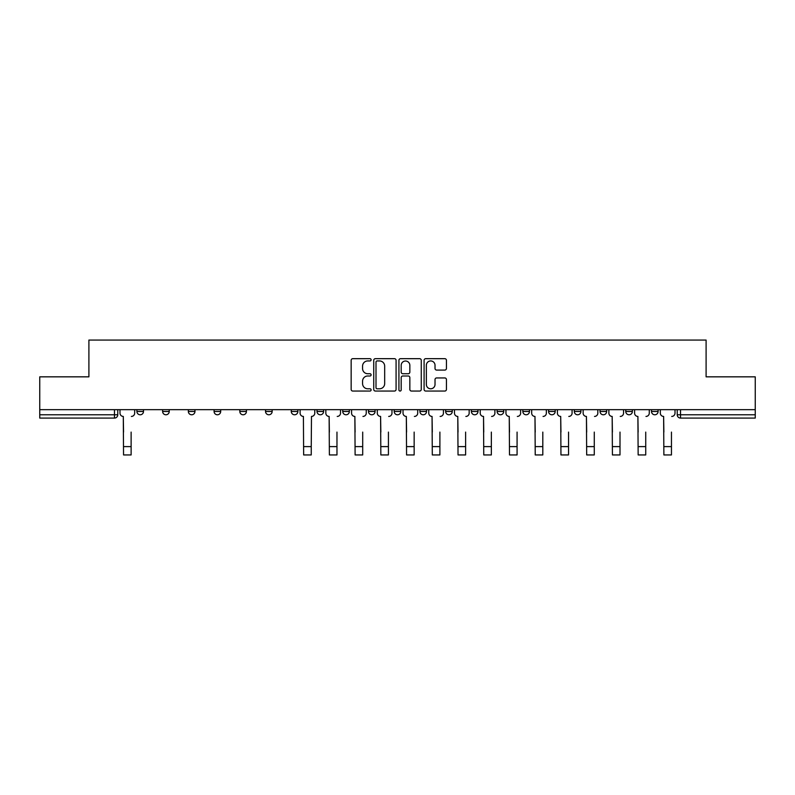 <?xml version="1.0" encoding="UTF-8"?>
<svg xmlns="http://www.w3.org/2000/svg" width="795" height="795" viewBox="0 0 795 795"><rect width="100%" height="100%" fill="white"/><g stroke="black" fill="none" stroke-linecap="round" stroke-linejoin="round"><path stroke-width="1.19" d="M371.106 359.807A1.133 1.133 0 0 0 369.973 358.674L352.771 358.674A1.62 1.62 0 0 0 351.161 360.294L351.161 389.431A1.62 1.62 0 0 0 352.771 391.051L369.973 391.051A1.133 1.133 0 0 0 371.106 389.918A1.133 1.133 0 0 0 369.973 388.785L367.747 388.785A5.177 5.177 0 0 1 362.57 383.607L362.57 381.173A5.177 5.177 0 0 1 367.747 375.995L369.973 375.995A1.133 1.133 0 0 0 371.106 374.862A1.133 1.133 0 0 0 369.973 373.729L367.747 373.729A5.177 5.177 0 0 1 362.57 368.552L362.57 366.117A5.177 5.177 0 0 1 367.747 360.94L369.973 360.94A1.133 1.133 0 0 0 371.106 359.807M651.503 411.482L651.503 409.663L651.503 411.482A3.299 3.299 0 0 0 654.802 414.781A3.299 3.299 0 0 1 651.503 411.482L658.101 411.482A3.299 3.299 0 0 1 654.802 414.781M574.318 409.663L574.318 411.482L580.906 411.482A3.299 3.299 0 0 1 577.607 414.781A3.299 3.299 0 0 1 574.318 411.482L574.318 409.663M548.58 409.663L548.58 411.482L555.178 411.482A3.299 3.299 0 0 1 551.879 414.781A3.299 3.299 0 0 1 548.58 411.482L548.58 409.663M419.929 409.663L419.929 411.482L426.527 411.482A3.299 3.299 0 0 1 423.228 414.781A3.299 3.299 0 0 1 419.929 411.482L419.929 409.663M342.744 409.663L342.744 411.482L349.343 411.482A3.299 3.299 0 0 1 346.044 414.781A3.299 3.299 0 0 1 342.744 411.482L342.744 409.663M291.278 409.663L291.278 411.482L297.877 411.482A3.299 3.299 0 0 1 294.577 414.781A3.299 3.299 0 0 1 291.278 411.482L291.278 409.663M265.55 409.663L265.55 411.482L272.148 411.482A3.299 3.299 0 0 1 268.849 414.781A3.299 3.299 0 0 1 265.55 411.482L265.55 409.663M214.094 411.482L214.094 409.663L214.094 411.482A3.299 3.299 0 0 0 217.393 414.781A3.299 3.299 0 0 1 214.094 411.482L220.682 411.482A3.299 3.299 0 0 1 217.393 414.781M162.627 411.482L162.627 409.663L162.627 411.482A3.299 3.299 0 0 0 165.926 414.781A3.299 3.299 0 0 1 162.627 411.482L169.226 411.482A3.299 3.299 0 0 1 165.926 414.781A3.299 3.299 0 0 0 169.226 411.482L169.226 409.663L169.226 411.482M444.812 370.082A1.62 1.62 0 0 0 446.432 368.463L446.432 360.294A1.62 1.62 0 0 0 444.812 358.674L425.713 358.674A1.62 1.62 0 0 0 424.093 360.294L424.093 389.431A1.62 1.62 0 0 0 425.713 391.051L444.812 391.051A1.62 1.62 0 0 0 446.432 389.431L446.432 379.553A1.62 1.62 0 0 0 444.812 377.943L436.634 377.943A1.62 1.62 0 0 0 435.024 379.553L435.024 384.452A4.333 4.333 0 0 1 430.691 388.785A4.333 4.333 0 0 1 426.359 384.452L426.359 365.273A4.333 4.333 0 0 1 430.691 360.94A4.333 4.333 0 0 1 435.024 365.273L435.024 368.463A1.62 1.62 0 0 0 436.634 370.082L444.812 370.082M39.75 409.663L39.75 376.84L88.901 376.84L88.901 340.061L706.099 340.061L706.099 376.84L755.25 376.84L755.25 409.663L39.75 409.663L39.75 414.781L117.769 414.781L117.769 409.663L117.769 414.781A3.299 3.299 0 0 1 114.47 418.081L39.75 418.081L39.75 414.781M396.079 360.294A1.62 1.62 0 0 0 394.469 358.674L375.359 358.674A1.62 1.62 0 0 0 373.739 360.294L373.739 389.431A1.62 1.62 0 0 0 375.359 391.051L394.469 391.051A1.62 1.62 0 0 0 396.079 389.431L396.079 360.294M400.531 358.674L419.641 358.674A1.62 1.62 0 0 1 421.261 360.294L421.261 389.431A1.62 1.62 0 0 1 419.641 391.051L411.462 391.051A1.62 1.62 0 0 1 409.842 389.431L409.842 377.615A1.62 1.62 0 0 0 408.223 375.995L402.807 375.995A1.62 1.62 0 0 0 401.187 377.615L401.187 389.918A1.133 1.133 0 0 1 400.054 391.051A1.133 1.133 0 0 1 398.921 389.918L398.921 360.294A1.62 1.62 0 0 1 400.531 358.674M677.231 409.663L677.231 414.781L755.25 414.781L755.25 418.081L680.53 418.081A3.299 3.299 0 0 1 677.231 414.781L677.231 409.663M755.25 409.663L755.25 414.781M658.101 409.663L658.101 411.482L658.101 409.663M625.774 409.663L625.774 411.482L632.373 411.482L632.373 409.663L632.373 411.482A3.299 3.299 0 0 1 629.074 414.781A3.299 3.299 0 0 1 625.774 411.482A3.299 3.299 0 0 0 629.074 414.781M606.645 411.482L606.645 409.663L606.645 411.482A3.299 3.299 0 0 1 603.345 414.781A3.299 3.299 0 0 1 600.046 411.482L606.645 411.482A3.299 3.299 0 0 1 603.345 414.781M600.046 409.663L600.046 411.482M580.906 409.663L580.906 411.482M555.178 409.663L555.178 411.482M529.45 409.663L529.45 411.482A3.299 3.299 0 0 1 526.151 414.781A3.299 3.299 0 0 1 522.852 411.482L529.45 411.482M522.852 409.663L522.852 411.482M503.722 409.663L503.722 411.482A3.299 3.299 0 0 1 500.423 414.781A3.299 3.299 0 0 1 497.123 411.482L503.722 411.482A3.299 3.299 0 0 1 500.423 414.781M497.123 409.663L497.123 411.482M477.994 409.663L477.994 411.482A3.299 3.299 0 0 1 474.695 414.781A3.299 3.299 0 0 1 471.395 411.482L477.994 411.482M471.395 409.663L471.395 411.482M452.256 409.663L452.256 411.482A3.299 3.299 0 0 1 448.956 414.781A3.299 3.299 0 0 1 445.657 411.482A3.299 3.299 0 0 0 448.956 414.781M445.657 409.663L445.657 411.482L452.256 411.482M426.527 409.663L426.527 411.482A3.299 3.299 0 0 1 423.228 414.781M400.799 409.663L400.799 411.482A3.299 3.299 0 0 1 397.5 414.781A3.299 3.299 0 0 1 394.201 411.482L400.799 411.482M394.201 409.663L394.201 411.482M375.071 409.663L375.071 411.482A3.299 3.299 0 0 1 371.772 414.781A3.299 3.299 0 0 1 368.473 411.482L375.071 411.482L375.071 409.663M368.473 409.663L368.473 411.482M349.343 409.663L349.343 411.482M323.605 409.663L323.605 411.482A3.299 3.299 0 0 1 320.305 414.781A3.299 3.299 0 0 1 317.006 411.482L323.605 411.482L323.605 409.663M317.006 409.663L317.006 411.482M297.877 411.482L297.877 409.663L297.877 411.482A3.299 3.299 0 0 1 294.577 414.781M272.148 411.482L272.148 409.663L272.148 411.482A3.299 3.299 0 0 1 268.849 414.781M246.42 409.663L246.42 411.482A3.299 3.299 0 0 1 243.121 414.781A3.299 3.299 0 0 1 239.822 411.482A3.299 3.299 0 0 0 243.121 414.781A3.299 3.299 0 0 0 246.42 411.482L246.42 409.663M239.822 409.663L239.822 411.482L246.42 411.482M220.682 409.663L220.682 411.482M194.954 409.663L194.954 411.482A3.299 3.299 0 0 1 191.655 414.781A3.299 3.299 0 0 1 188.355 411.482L194.954 411.482M188.355 409.663L188.355 411.482M143.498 409.663L143.498 411.482A3.299 3.299 0 0 1 140.198 414.781A3.299 3.299 0 0 1 136.899 411.482A3.299 3.299 0 0 0 140.198 414.781A3.299 3.299 0 0 0 143.498 411.482L143.498 409.663M136.899 409.663L136.899 411.482L143.498 411.482M680.53 409.663L680.53 418.081A3.299 3.299 0 0 1 677.231 414.781M377.138 360.94A1.133 1.133 0 0 0 376.005 362.073L376.005 387.652A1.133 1.133 0 0 0 377.138 388.785L379.493 388.785A5.177 5.177 0 0 0 384.671 383.607L384.671 366.117A5.177 5.177 0 0 0 379.493 360.94L377.138 360.94M409.842 365.352A4.333 4.333 0 0 0 405.51 361.019A4.333 4.333 0 0 0 401.187 365.352L401.187 372.11A1.62 1.62 0 0 0 402.807 373.729L408.223 373.729A1.62 1.62 0 0 0 409.842 372.11L409.842 365.352M119.995 413.132L119.995 409.663L119.995 413.132A3.299 3.299 0 0 0 123.295 416.431L123.543 432.092M123.295 416.431L123.543 454.939L131.125 454.939L131.125 432.092M134.673 413.132L134.673 409.663L134.673 413.132A3.299 3.299 0 0 1 131.374 416.431M300.103 409.663L300.103 413.132A3.299 3.299 0 0 0 303.402 416.431L303.65 454.939L311.243 454.939L311.243 446.611L303.65 446.611M314.78 409.663L314.78 413.132A3.299 3.299 0 0 1 311.481 416.431L311.243 446.611M325.831 413.132L325.831 409.663L325.831 413.132A3.299 3.299 0 0 0 329.13 416.431L329.378 432.092M329.13 416.431L329.378 454.939L336.971 454.939L336.971 432.092M340.518 413.132L340.518 409.663L340.518 413.132A3.299 3.299 0 0 1 337.219 416.431M351.569 413.132L351.569 409.663L351.569 413.132A3.299 3.299 0 0 0 354.868 416.431L355.107 432.092M354.868 416.431L355.107 454.939L362.699 454.939L362.699 432.092M366.247 413.132L366.247 409.663L366.247 413.132A3.299 3.299 0 0 1 362.947 416.431M377.297 413.132L377.297 409.663L377.297 413.132A3.299 3.299 0 0 0 380.596 416.431L380.845 432.092M380.596 416.431L380.845 454.939L388.427 454.939L388.427 432.092M391.975 413.132L391.975 409.663L391.975 413.132A3.299 3.299 0 0 1 388.675 416.431M403.025 413.132L403.025 409.663L403.025 413.132A3.299 3.299 0 0 0 406.325 416.431L406.573 432.092M406.325 416.431L406.573 454.939L414.155 454.939L414.155 432.092M417.703 413.132L417.703 409.663L417.703 413.132A3.299 3.299 0 0 1 414.404 416.431M428.753 413.132L428.753 409.663L428.753 413.132A3.299 3.299 0 0 0 432.053 416.431L432.301 432.092M432.053 416.431L432.301 454.939L439.893 454.939L439.893 432.092M443.431 413.132L443.431 409.663L443.431 413.132A3.299 3.299 0 0 1 440.132 416.431M454.482 413.132L454.482 409.663L454.482 413.132A3.299 3.299 0 0 0 457.781 416.431L458.029 432.092M457.781 416.431L458.029 454.939L465.622 454.939L465.622 432.092M469.169 413.132L469.169 409.663L469.169 413.132A3.299 3.299 0 0 1 465.87 416.431M480.22 413.132L480.22 409.663L480.22 413.132A3.299 3.299 0 0 0 483.519 416.431L483.758 432.092M483.519 416.431L483.758 454.939L491.35 454.939L491.35 432.092M494.897 413.132L494.897 409.663L494.897 413.132A3.299 3.299 0 0 1 491.598 416.431M505.948 413.132L505.948 409.663L505.948 413.132A3.299 3.299 0 0 0 509.247 416.431L509.496 432.092M509.247 416.431L509.496 454.939L517.078 454.939L517.078 432.092M520.626 413.132L520.626 409.663L520.626 413.132A3.299 3.299 0 0 1 517.326 416.431M531.676 413.132L531.676 409.663L531.676 413.132A3.299 3.299 0 0 0 534.975 416.431L535.224 432.092M534.975 416.431L535.224 454.939L542.806 454.939L542.806 432.092M546.354 413.132L546.354 409.663L546.354 413.132A3.299 3.299 0 0 1 543.055 416.431M557.404 413.132L557.404 409.663L557.404 413.132A3.299 3.299 0 0 0 560.704 416.431L560.952 432.092M560.704 416.431L560.952 454.939L568.544 454.939L568.544 432.092M572.082 413.132L572.082 409.663L572.082 413.132A3.299 3.299 0 0 1 568.793 416.431M583.132 413.132L583.132 409.663L583.132 413.132A3.299 3.299 0 0 0 586.432 416.431L586.68 432.092M586.432 416.431L586.68 454.939L594.272 454.939L594.272 432.092M597.82 413.132L597.82 409.663L597.82 413.132A3.299 3.299 0 0 1 594.521 416.431M608.871 413.132L608.871 409.663L608.871 413.132A3.299 3.299 0 0 0 612.17 416.431L612.418 432.092M612.17 416.431L612.418 454.939L620.001 454.939L620.001 432.092M623.548 413.132L623.548 409.663L623.548 413.132A3.299 3.299 0 0 1 620.249 416.431M634.599 413.132L634.599 409.663L634.599 413.132A3.299 3.299 0 0 0 637.898 416.431L638.146 432.092M637.898 416.431L638.146 454.939L645.729 454.939L645.729 432.092M649.277 413.132L649.277 409.663L649.277 413.132A3.299 3.299 0 0 1 645.977 416.431M660.327 413.132L660.327 409.663L660.327 413.132A3.299 3.299 0 0 0 663.626 416.431L663.875 432.092M663.626 416.431L663.875 454.939L671.457 454.939L671.457 432.092M675.005 413.132L675.005 409.663L675.005 413.132A3.299 3.299 0 0 1 671.705 416.431M114.47 409.663L114.47 418.081M131.125 446.611L123.543 446.611M336.971 446.611L329.378 446.611M362.699 446.611L355.107 446.611M388.427 446.611L380.845 446.611M414.155 446.611L406.573 446.611M439.893 446.611L432.301 446.611M465.622 446.611L458.029 446.611M491.35 446.611L483.758 446.611M517.078 446.611L509.496 446.611M542.806 446.611L535.224 446.611M568.544 446.611L560.952 446.611M594.272 446.611L586.68 446.611M620.001 446.611L612.418 446.611M645.729 446.611L638.146 446.611M671.457 446.611L663.875 446.611"/></g></svg>
